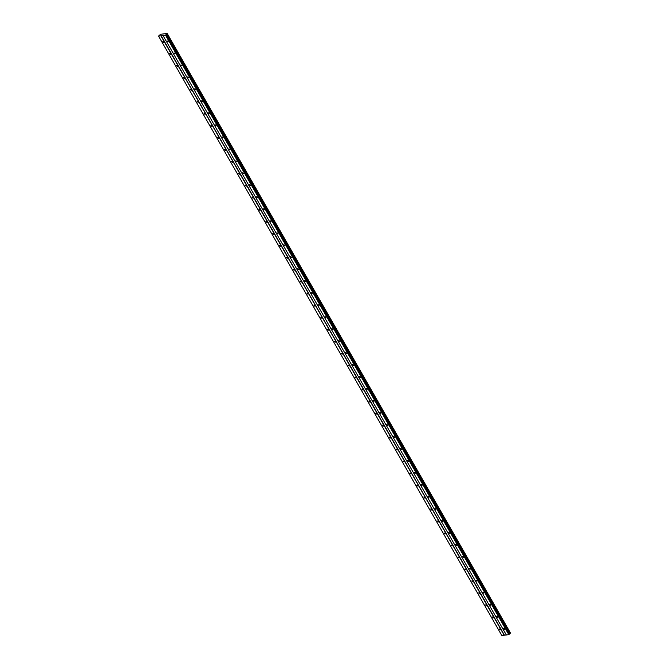 <?xml version="1.0" encoding="UTF-8"?>
<svg xmlns="http://www.w3.org/2000/svg" width="669" height="669" viewBox="0 0 669 669"><rect width="100%" height="100%" fill="white"/><g stroke="black" fill="none" stroke-linecap="round" stroke-linejoin="round"><path stroke-width="1" d="M163.746 41.896L163.763 42.423L162.868 42.005L162.851 41.478L163.746 41.896M170.612 53.888L170.628 54.415L169.717 53.47L170.612 53.888M177.477 65.871L177.494 66.398L176.583 65.462L177.477 65.871M184.343 77.863L184.36 78.39L183.465 77.972L183.448 77.445L184.343 77.863M191.209 89.847L191.225 90.382L190.314 89.437L191.209 89.847M198.074 101.839L198.091 102.365L197.179 101.42L198.074 101.839M204.94 113.83L204.957 114.357L204.045 113.412L204.94 113.83M211.805 125.814L211.822 126.341L210.927 125.923L210.911 125.396L211.805 125.814M218.671 137.806L218.688 138.332L217.776 137.388L218.671 137.806M225.537 149.789L225.553 150.316L224.659 149.906L224.642 149.379L225.537 149.789M232.402 161.781L232.419 162.308L231.507 161.363L232.402 161.781M239.268 173.773L239.285 174.3L238.373 173.355L239.268 173.773M246.133 185.756L246.15 186.283L245.239 185.338L246.133 185.756M252.999 197.748L253.024 198.275L252.104 197.33L252.999 197.748M259.865 209.732L259.89 210.258L258.995 209.849L258.97 209.322L259.865 209.732M266.73 221.723L266.755 222.25L265.836 221.305L266.73 221.723M273.596 233.715L273.621 234.242L272.701 233.297L273.596 233.715M280.462 245.699L280.487 246.225L279.592 245.807L279.567 245.28L280.462 245.699M287.327 257.69L287.352 258.217L286.432 257.272L287.327 257.69M294.193 269.674L294.218 270.201L293.323 269.791L293.298 269.264L294.193 269.674M301.058 281.666L301.083 282.193L300.164 281.248L301.058 281.666M307.924 293.658L307.949 294.184L307.029 293.239L307.924 293.658M314.79 305.641L314.815 306.168L313.895 305.223L314.79 305.641M321.655 317.633L321.68 318.16L320.76 317.215L321.655 317.633M328.521 329.616L328.546 330.143L327.651 329.733L327.626 329.198L328.521 329.616M335.386 341.608L335.412 342.135L334.492 341.19L335.386 341.608M342.252 353.592L342.277 354.118L341.382 353.709L341.357 353.182L342.252 353.592M349.118 365.583L349.143 366.11L348.223 365.165L349.118 365.583M355.983 377.575L356.008 378.102L355.114 377.684L355.088 377.157L355.983 377.575M362.849 389.559L362.874 390.086L361.954 389.141L362.849 389.559M369.714 401.551L369.74 402.077L368.82 401.132L369.714 401.551M376.58 413.534L376.605 414.061L375.71 413.651L375.685 413.124L376.58 413.534M383.446 425.526L383.471 426.053L382.551 425.108L383.446 425.526M390.311 437.518L390.336 438.044L389.417 437.1L390.311 437.518M397.177 449.501L397.202 450.028L396.282 449.083L397.177 449.501M404.043 461.493L404.068 462.02L403.148 461.075L404.043 461.493M410.908 473.476L410.933 474.003L410.038 473.593L410.013 473.067L410.908 473.476M417.774 485.468L417.799 485.995L416.904 485.577L416.887 485.05L417.774 485.468M424.648 497.46L424.664 497.987L423.753 497.042L424.648 497.46M431.513 509.444L431.53 509.97L430.619 509.025L431.513 509.444M438.379 521.435L438.396 521.962L437.484 521.017L438.379 521.435M445.245 533.419L445.261 533.946L444.367 533.536L444.35 533.009L445.245 533.419M452.11 545.411L452.127 545.937L451.215 544.992L452.11 545.411M458.976 557.402L458.993 557.929L458.081 556.984L458.976 557.402M465.841 569.386L465.858 569.913L464.963 569.495L464.947 568.968L465.841 569.386M472.707 581.378L472.724 581.905L471.812 580.96L472.707 581.378M479.573 593.361L479.589 593.888L478.678 592.943L479.573 593.361M486.438 605.353L486.455 605.88L485.543 604.935L486.438 605.353M493.304 617.336L493.321 617.863L492.409 616.927L493.304 617.336M500.169 629.328L500.186 629.855L499.275 628.91L500.169 629.328M168.011 41.361L168.028 41.888L167.116 40.943L168.011 41.361M174.877 53.344L174.893 53.871L173.982 52.926L174.877 53.344M181.742 65.336L181.759 65.863L180.847 64.918L181.742 65.336M188.608 77.32L188.625 77.847L187.713 76.91L188.608 77.32M195.473 89.312L195.49 89.838L194.595 89.42L194.579 88.893L195.473 89.312M202.339 101.303L202.356 101.83L201.444 100.885L202.339 101.303M209.205 113.287L209.221 113.814L208.31 112.869L209.205 113.287M216.07 125.279L216.087 125.805L215.175 124.86L216.07 125.279M222.936 137.262L222.961 137.789L222.041 136.844L222.936 137.262M229.802 149.254L229.827 149.781L228.907 148.836L229.802 149.254M236.667 161.237L236.692 161.764L235.772 160.828L236.667 161.237M243.533 173.229L243.558 173.756L242.638 172.811L243.533 173.229M250.398 185.221L250.423 185.748L249.504 184.803L250.398 185.221M257.264 197.204L257.289 197.731L256.369 196.786L257.264 197.204M264.13 209.196L264.155 209.723L263.235 208.778L264.13 209.196M270.995 221.18L271.02 221.707L270.125 221.297L270.1 220.77L270.995 221.18M277.861 233.172L277.886 233.698L276.966 232.753L277.861 233.172M284.726 245.163L284.751 245.69L283.832 244.745L284.726 245.163M291.592 257.147L291.617 257.674L290.722 257.256L290.697 256.729L291.592 257.147M298.458 269.139L298.483 269.666L297.563 268.721L298.458 269.139M305.323 281.122L305.348 281.649L304.454 281.239L304.428 280.712L305.323 281.122M312.189 293.114L312.214 293.641L311.319 293.223L311.294 292.696L312.189 293.114M319.054 305.106L319.08 305.633L318.16 304.688L319.054 305.106M325.92 317.089L325.945 317.616L325.025 316.671L325.92 317.089M332.786 329.081L332.811 329.608L331.891 328.663L332.786 329.081M339.651 341.065L339.676 341.591L338.782 341.182L338.757 340.646L339.651 341.065M346.517 353.056L346.542 353.583L345.622 352.638L346.517 353.056M353.383 365.04L353.408 365.575L352.488 364.63L353.383 365.04M360.248 377.032L360.273 377.559L359.353 376.614L360.248 377.032M367.114 389.024L367.139 389.55L366.219 388.605L367.114 389.024M373.979 401.007L374.004 401.534L373.085 400.589L373.979 401.007M380.845 412.999L380.87 413.526L379.95 412.581L380.845 412.999M387.711 424.982L387.736 425.509L386.841 425.099L386.824 424.572L387.711 424.982M394.585 436.974L394.601 437.501L393.69 436.556L394.585 436.974M401.45 448.966L401.467 449.493L400.555 448.548L401.45 448.966M408.316 460.949L408.333 461.476L407.421 460.531L408.316 460.949M415.181 472.941L415.198 473.468L414.287 472.523L415.181 472.941M422.047 484.925L422.064 485.451L421.169 485.042L421.152 484.515L422.047 484.925M428.913 496.916L428.929 497.443L428.018 496.498L428.913 496.916M435.778 508.908L435.795 509.435L434.883 508.49L435.778 508.908M442.644 520.892L442.661 521.419L441.749 520.474L442.644 520.892M449.509 532.884L449.526 533.41L448.615 532.465L449.509 532.884M456.375 544.867L456.392 545.394L455.48 544.457L456.375 544.867M463.241 556.859L463.257 557.386L462.346 556.441L463.241 556.859M470.106 568.851L470.123 569.378L469.212 568.433L470.106 568.851M476.972 580.834L476.989 581.361L476.077 580.416L476.972 580.834M483.838 592.826L483.854 593.353L482.943 592.408L483.838 592.826M490.703 604.809L490.72 605.336L489.808 604.391L490.703 604.809M497.569 616.801L497.594 617.328L496.674 616.383L497.569 616.801M504.434 628.785L504.459 629.312L503.54 628.375L504.434 628.785M506.324 634.906L501.809 635.55L158.52 36.126L160.568 34.286L167.191 33.45L165.494 35.248L158.52 36.126M167.191 33.45L510.447 632.974M163.069 35.557L506.366 634.973L508.791 634.664L510.497 633.066L167.208 33.667L510.497 633.066M504.234 635.241L160.936 35.825M504.409 635.149L161.12 35.725M509.97 633.434L166.673 34.019M509.903 633.476L166.606 34.06M508.967 634.572L165.678 35.148M508.791 634.664L165.494 35.248M167.183 33.517L510.472 632.933L167.191 33.492M510.48 633.108L167.183 33.684M510.355 633.225L167.066 33.801M510.263 633.275L166.974 33.86M509.594 633.643L166.297 34.219M509.41 633.76L166.121 34.345M509.36 633.819L166.071 34.395M509.293 633.928L166.004 34.504M509.343 634.187L166.046 34.763M509.31 634.245L166.021 34.821"/></g></svg>
